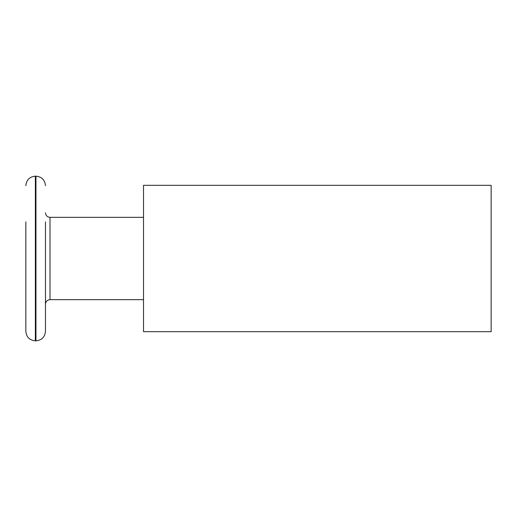 <?xml version="1.0" encoding="UTF-8"?>
<svg xmlns="http://www.w3.org/2000/svg" width="517" height="517" viewBox="0 0 517 517"><rect width="100%" height="100%" fill="white"/><g stroke="black" fill="none" stroke-linecap="round" stroke-linejoin="round"><path stroke-width="0.78" d="M143.526 217.334L50 217.334C47.254 217.056 45.742 215.544 45.464 212.797M143.526 299.666L50 299.666L50 217.334M35.363 176.168L35.363 340.832L35.951 340.832L35.951 176.168L35.363 176.168C29.592 176.736 26.419 179.91 25.85 185.681M491.15 331.681L491.15 185.319L143.526 185.319L143.526 331.681L491.15 331.681M460.136 185.319L456.304 185.319M424.871 185.319L424.005 185.319M358.882 185.319L357.926 185.319M450.734 185.319L452.446 185.319M448.956 185.319L446.707 185.319M427.339 185.319L426.318 185.319M424.302 185.319L419.235 185.319M385.016 185.319L383.091 185.319M387.033 185.319L384.667 185.319M427.792 185.319L427.469 185.319M368.737 185.319L366.876 185.319M406.343 185.319L405.276 185.319M417.755 185.319L417.303 185.319M452.323 185.319L451.864 185.319M437.925 185.319L437.518 185.319M392.481 185.319L389.508 185.319M395.479 185.319L393.902 185.319M466.237 185.319L464.609 185.319M414.505 185.319L411.913 185.319M429.556 185.319L428.276 185.319M440.962 185.319L439.385 185.319M403.648 185.319L402.342 185.319M417.432 185.319L416.082 185.319M382.354 185.319L381.21 185.319M467.898 185.319L466.185 185.319M35.951 340.832C41.722 340.264 44.895 337.09 45.464 331.319L45.464 221.883M25.85 221.883L25.85 331.319C26.419 337.09 29.592 340.264 35.363 340.832M50 299.666C47.254 299.944 45.742 301.456 45.464 304.203M35.951 176.168C41.722 176.736 44.895 179.91 45.464 185.681"/></g></svg>
